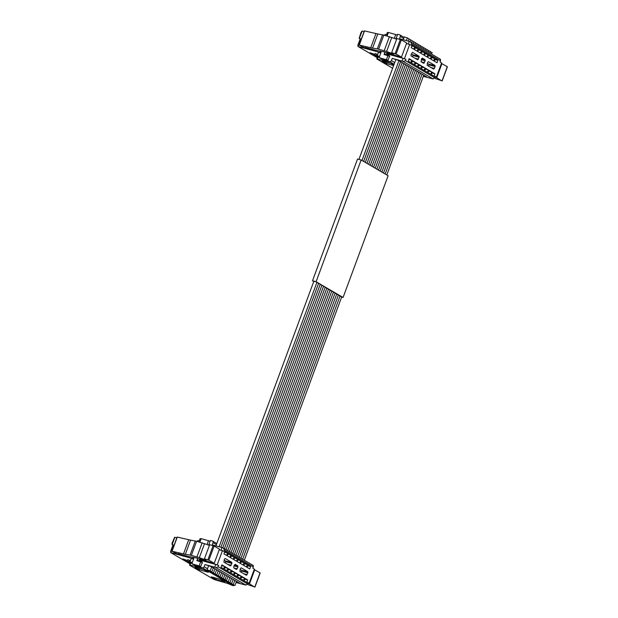 <?xml version="1.0" encoding="UTF-8"?>
<svg xmlns="http://www.w3.org/2000/svg" width="618" height="618" viewBox="0 0 618 618"><rect width="100%" height="100%" fill="white"/><g stroke="black" fill="none" stroke-linecap="round" stroke-linejoin="round"><path stroke-width="0.93" d="M380.812 52.993L378.448 52.345L377.212 55.705L379.174 56.848M380.982 52.53L380.132 52.097L381.051 52.345L379.097 57.621L382.024 59.127L387.865 60.726M360.464 39.158L357.992 46.443L380.912 52.715M377.668 54.469L375.01 53.472L377.637 54.538M376.115 55.249L372.19 53.967L376.115 55.249M377.536 54.824L376.416 54.291L377.498 54.925M374.384 54.245L370.097 52.746L374.384 54.245M375.087 54.639L371.209 53.418L375.087 54.639M376.856 55.921L375.466 55.62L376.872 55.883M377.165 56.223L377.922 56.292M377.25 55.914L374.454 54.994L377.25 55.914M374.454 54.994L375.111 55.257M377.613 56.663L376.972 56.485L377.598 56.709M377.652 56.547L375.667 55.999L377.637 56.593M378.556 56.678L377.799 56.508M376.81 56.532L376.184 56.315L376.81 56.532M377.142 56.732L376.516 56.508L377.142 56.732M379.568 56.346L377.212 55.705M361.345 39.042L359.189 38.316L360.951 32.576L362.094 31.062L364.095 31.611M380.132 52.097L380.564 50.931M388.05 60.216L379.097 57.621M384.898 52.244L384.064 54.492L389.525 56.223M397.359 35.056L388.405 32.453L387.1 35.983M361.213 39.405L360.487 39.081L357.992 46.443L357.915 45.083L360.163 38.988M389.765 56.817L388.954 55.89M396.416 38.841L395.25 38.872M362.094 31.062L359.344 38.494L361.831 31.17M387.455 35.017L385.099 34.369L384.744 35.334M373.89 54.484L372.6 54.083L373.921 54.415M376.771 55.968L376.231 55.697M386.505 34.755L387.355 32.468L388.336 32.638M408.336 43.971L409.286 41.398L399.522 38.725L400.248 36.47A1.545 1.251 -59.7 0 0 399.537 34.77L397.66 34.26L395.953 38.857M385.841 54.979L384.35 54.106L389.155 55.419L389.502 56.308L387.725 61.097L389.603 61.615A1.545 1.251 -59.7 0 0 391.333 60.587L392.252 58.378L402.017 61.051L403.036 58.293L392.399 55.381L392.839 55.265L392.438 54.956L400.093 57.258A5.153 0.641 20.3 0 0 401.236 57.598L405.933 59.328L405.447 60.649L403.237 61.483L433.156 78.942L423.291 76.346M384.35 54.106L385.014 52.314M390.012 53.457L389.688 54.338L392.299 55.357L386.791 53.851L386.953 53.426M423.415 76.006L426.737 76.918L398.571 60.479L392.252 58.378M402.017 61.051L403.237 61.483M405.933 59.328L403.036 58.293M409.286 41.398L410.506 41.831L411.65 43.87L411.163 45.184L406.52 43.469M410.506 41.831L440.572 59.343M387.725 61.097L389.294 62.009M392.631 68.258L376.771 58.934L388.961 61.823M393.805 65.091L391.109 63.515L382.14 61.058L386.567 63.646L393.627 65.578M365.524 47.516L366.621 48.25L362.99 47.068L359.128 45.037L370.723 47.725A15.45 1.916 20.3 0 0 372.577 48.111L377.32 48.93A5.153 0.641 20.3 0 1 378.602 49.231L384.187 50.753A5.153 0.641 20.3 0 1 386.574 51.518L393.295 53.913L391.657 52.677L396.123 54.021L401.461 57.134L398.201 56.246A5.153 0.641 20.3 0 1 396.099 55.581L386.783 52.615A41.205 5.114 20.3 0 0 389.688 54.338M365.501 47.586L375.126 50.135A5.153 0.641 20.3 0 0 376.71 50.475L384.357 51.951A41.205 5.114 20.3 0 1 387.432 53.72L386.791 53.851M359.282 45.052L364.512 30.908L377.807 33.975L372.577 48.111M396.679 39.119L383.832 35.087L377.807 33.975M401.461 57.134L406.698 42.997L401.352 39.876L396.887 38.54L391.657 52.677M434.794 76.663L436.378 77.096L441.607 62.959L440.178 62.117L440.425 59.289M405.447 60.649L434.454 77.574L434.941 76.261L436.378 77.096M434.454 77.574L433.156 78.942M441.43 63.43L447.293 66.69L442.063 80.834L434.184 78.138M434.616 77.142L436.725 77.713L441.839 80.888M426.281 76.647L426.737 76.918M409.734 44.349L404.504 58.494M437.876 60.34L436.996 62.742L434.338 61.19L435.226 58.795L437.876 60.34L434.948 59.537M431.379 74.616L432.268 72.221L434.925 73.774L434.037 76.168L431.379 74.616M434.57 58.409L433.689 60.811L431.032 59.258L431.912 56.864L434.57 58.409L431.642 57.613M428.073 72.685L428.962 70.29L431.619 71.843L430.731 74.237L428.073 72.685M431.264 56.485L430.375 58.88L427.726 57.327L428.606 54.932L431.264 56.485L428.328 55.682M424.767 70.753L425.655 68.359L428.305 69.911L427.424 72.306L424.767 70.753M427.957 54.554L427.069 56.949L424.411 55.396L425.3 53.001L427.957 54.554L425.022 53.751M421.461 68.822L422.341 66.427L424.999 67.98L424.118 70.375L421.461 68.822M424.651 52.623L423.763 55.017L421.105 53.465L421.994 51.07L424.651 52.623L421.715 51.819M418.154 66.898L419.035 64.496L421.692 66.049L420.804 68.443L418.154 66.898M421.345 50.691L420.456 53.086L417.799 51.533L418.687 49.139L421.345 50.691L418.409 49.888M414.84 64.967L415.729 62.565L418.386 64.117L417.498 66.512L414.84 64.967M418.038 48.76L417.15 51.155L414.493 49.61L415.381 47.207L418.038 48.76L415.103 47.957M411.534 63.036L412.422 60.641L415.08 62.186L414.191 64.581L411.534 63.036M419.135 57.265L417.644 59.768L411.132 55.968L410.985 54.847L412.476 52.345L418.981 56.145L419.135 57.265L412.901 55.504L412.816 54.871L411.302 53.99M425.199 60.811L423.716 63.306L421.059 61.761L421.615 58.718L422.395 58.138L425.053 59.691L425.199 60.811L421.26 59.691M435.118 66.597L433.635 69.1L427.123 65.299L427.687 62.263L428.467 61.676L434.972 65.477L435.118 66.597L428.892 64.836L428.436 66.064M408.228 61.105L409.116 58.71L411.773 60.255L410.885 62.657L408.228 61.105M414.732 46.829L413.844 49.224L411.186 47.679L412.075 45.276L414.732 46.829L411.797 46.026M379.359 56.902L378.324 56.617L377.443 59.011M376.771 58.934L377.66 56.539L378.324 56.617M387.03 62.403L386.567 63.646M436.725 77.713L441.955 63.577M431.99 72.97L434.925 73.774M428.683 71.039L431.619 71.843M425.377 69.108L428.305 69.911M422.071 67.177L424.999 67.98M418.765 65.245L421.692 66.049M415.45 63.314L418.386 64.117M412.144 61.383L415.08 62.186M412.445 56.732L412.901 55.504M427.293 63.322L428.807 64.202L434.972 65.477M428.892 64.836L428.807 64.202M408.838 59.459L411.773 60.255M193.573 559.159L191.209 558.51L189.973 561.87L191.935 563.013M193.743 558.703L192.901 558.263L193.813 558.51L191.858 563.786L194.786 565.3L200.626 566.891M173.225 545.323L170.753 552.608L193.673 558.881M190.429 560.634L187.772 559.638L190.406 560.704M188.876 561.422L184.952 560.132L188.876 561.422M190.298 560.99L189.185 560.464L190.259 561.09M187.146 560.41L182.858 558.919L187.146 560.41M187.849 560.804L183.971 559.584L187.849 560.804M189.618 562.086L188.227 561.785L189.633 562.048M189.927 562.388L190.684 562.457M190.012 562.086L187.215 561.159L190.012 562.086M187.215 561.159L187.88 561.422M190.375 562.828L189.734 562.65L190.359 562.874M190.421 562.712L188.428 562.171L190.398 562.759M191.325 562.843L190.56 562.674M189.571 562.704L188.946 562.48L189.571 562.704M189.904 562.898L189.286 562.674L189.904 562.898M192.329 562.511L189.973 561.87M174.114 545.207L172.113 544.659L172.036 543.299L174.593 537.336L176.856 537.776M192.901 558.263L193.326 557.104M200.819 566.389L191.858 563.786M197.66 558.417L196.833 560.657L202.287 562.395M210.128 541.221L201.167 538.618L199.861 542.148M173.975 545.578L173.249 545.246L170.753 552.608L170.676 551.248L172.932 545.153M202.526 562.99L201.715 562.056M209.178 545.014L208.011 545.037M174.855 537.235L172.113 544.659L174.593 537.336M200.224 541.183L197.86 540.541L197.505 541.507M186.651 560.65L185.361 560.248L186.682 560.58M189.533 562.141L188.992 561.862M199.266 540.928L200.116 538.641L201.097 538.803M221.097 550.136L222.047 547.563L212.291 544.891L213.017 542.635A1.545 1.251 -59.7 0 0 212.298 540.935L210.421 540.426L208.714 545.022M198.602 561.144L197.111 560.271L201.916 561.584L202.264 562.473L200.487 567.27L202.364 567.78A1.545 1.251 -59.7 0 0 204.094 566.752L205.014 564.543L214.778 567.216L215.798 564.458L205.161 561.553L205.601 561.43L205.199 561.129L212.855 563.423A5.153 0.641 20.3 0 0 213.998 563.763L218.695 565.493L218.208 566.814L216.006 567.656L245.918 585.115L236.053 582.519M197.111 560.271L197.775 558.479M202.774 559.63L202.449 560.503L205.06 561.523L199.56 560.016L199.714 559.591M192.128 563.068L191.093 562.782L189.765 565.3L214.083 579.499L227.494 583.407L232.94 585.625A1.545 1.251 -59.7 0 0 234.114 585.331M236.176 582.179L239.506 583.091L211.333 566.644L205.014 564.543M214.778 567.216L216.006 567.656M218.695 565.493L215.798 564.458M222.047 547.563L223.276 548.004L224.411 550.035L223.925 551.356L219.282 549.641M223.276 548.004L253.334 565.509M200.487 567.27L202.055 568.181M190.205 565.176L201.731 567.988M211.441 576.88L215.867 579.468L224.836 581.917L220.402 579.336L211.441 576.88M208.297 572.268L203.87 569.68L194.902 567.231L199.336 569.811L208.297 572.268M178.293 553.682L179.382 554.416L175.751 553.234L171.889 551.21L183.484 553.898A15.45 1.916 20.3 0 0 185.338 554.276L190.081 555.095A5.153 0.641 20.3 0 1 191.371 555.397L196.949 556.918A5.153 0.641 20.3 0 1 199.336 557.683L206.057 560.086L204.427 558.842L208.892 560.186L214.23 563.307L210.97 562.411A5.153 0.641 20.3 0 1 208.869 561.754L199.544 558.78A41.205 5.114 20.3 0 0 202.449 560.503M178.262 553.751L187.887 556.3A5.153 0.641 20.3 0 0 189.479 556.648L197.119 558.116A41.205 5.114 20.3 0 1 200.201 559.885L199.56 560.016M172.043 551.217L177.281 537.081L190.568 540.14L185.338 554.276M209.44 545.285L196.601 541.252L190.568 540.14M214.23 563.307L219.46 549.163L214.122 546.049L209.656 544.705L204.427 558.842M247.555 582.828L249.139 583.261L254.369 569.124L252.94 568.29L253.187 565.462M218.208 566.814L247.223 583.747L247.71 582.426L249.139 583.261M247.223 583.747L245.918 585.115M254.191 569.603L260.054 572.855L254.825 587L246.945 584.304M247.385 583.307L249.487 583.886L254.608 587.061M239.042 582.82L239.506 583.091M222.495 550.522L217.266 564.659M250.645 566.513L249.757 568.908L247.1 567.355L247.988 564.96L250.645 566.513L247.71 565.709M244.141 580.781L245.029 578.386L247.687 579.939L246.798 582.334L244.141 580.781M247.331 564.582L246.451 566.976L243.793 565.424L244.682 563.029L247.331 564.582L244.404 563.778M240.835 578.857L241.723 576.455L244.38 578.008L243.492 580.402L240.835 578.857M244.025 562.65L243.144 565.045L240.487 563.492L241.368 561.098L244.025 562.65L241.097 561.847M237.528 576.926L238.417 574.524L241.074 576.076L240.186 578.471L237.528 576.926M240.719 560.719L239.83 563.114L237.181 561.569L238.061 559.166L240.719 560.719L237.791 559.916M234.222 574.995L235.11 572.6L237.768 574.145L236.879 576.54L234.222 574.995M237.412 558.788L236.524 561.183L233.867 559.638L234.755 557.235L237.412 558.788L234.477 557.984M230.916 573.064L231.804 570.669L234.454 572.214L233.573 574.616L230.916 573.064M234.106 556.857L233.218 559.251L230.56 557.706L231.449 555.312L234.106 556.857L231.171 556.053M227.609 571.132L228.49 568.738L231.147 570.283L230.259 572.685L227.609 571.132M230.8 554.925L229.911 557.328L227.254 555.775L228.142 553.38L230.8 554.925L227.864 554.13M224.303 569.201L225.184 566.806L227.841 568.359L226.953 570.754L224.303 569.201M231.897 563.438L230.406 565.933L223.901 562.133L224.458 559.097L225.238 558.517L231.75 562.318L231.897 563.438L225.663 561.669L225.578 561.036L224.071 560.155M237.961 566.976L236.478 569.479L233.82 567.927L233.674 566.806L235.157 564.304L237.814 565.856L237.961 566.976L234.021 565.856M247.888 572.77L246.397 575.265L239.884 571.465L240.448 568.429L241.229 567.849L247.733 571.65L247.888 572.77L241.653 571.001L241.198 572.229M220.989 567.27L221.877 564.875L224.535 566.428L223.646 568.823L220.989 567.27M227.494 552.994L226.605 555.397L223.948 553.844L224.836 551.449L227.494 552.994L224.558 552.198M189.533 565.099L190.421 562.704L191.093 562.782M216.331 578.216L215.867 579.468M199.792 568.568L199.336 569.811M249.487 583.886L254.716 569.742M244.751 579.136L247.687 579.939M241.445 577.204L244.38 578.008M238.139 575.273L241.074 576.076M234.832 573.342L237.768 574.145M231.526 571.411L234.454 572.214M228.22 569.487L231.147 570.283M224.906 567.556L227.841 568.359M225.207 562.898L225.663 561.669M240.054 569.487L241.568 570.368L247.733 571.65M241.653 571.001L241.568 570.368M221.599 565.625L224.535 566.428M404.496 37.049L407.084 37.752L431.426 52.36M228.83 582.604L231.657 583.523L228.637 582.264M229.448 582.774L230.792 583.137L229.324 582.666M210.638 571.99L213.225 572.693L210.444 571.65M211.263 572.16L212.607 572.523L211.132 572.044M220.564 577.776L223.392 578.695L220.564 577.776M221.182 577.946L222.65 578.425L221.059 577.838M215.597 574.879L218.424 575.806L215.404 574.547M216.223 575.049L217.69 575.528L216.099 574.941M217.25 575.845L220.078 576.772L217.25 575.845M217.876 576.015L219.22 576.385L217.752 575.906M208.984 571.024L211.572 571.727L208.745 570.808M209.61 571.194L210.954 571.557L209.487 571.078M207.331 570.059L209.919 570.762L207.092 569.842L208.552 565.887M207.949 570.229L209.425 570.708L207.826 570.113M232.136 584.535L234.964 585.455L231.943 584.195M232.754 584.705L234.106 585.068L232.631 584.589M218.911 576.81L221.738 577.73L218.911 576.81M219.529 576.98L220.873 577.351L219.405 576.872M213.944 573.913L216.771 574.84L213.751 573.581M214.57 574.083L216.037 574.562L214.446 573.975M225.524 580.673L228.351 581.592L225.524 580.673M226.142 580.843L227.486 581.214L226.018 580.735M223.87 579.707L226.458 580.418L223.677 579.375M228.212 576.54L226.458 580.418M224.489 579.877L225.833 580.248L224.365 579.769M341.638 297.08L343.083 297.474L316.099 281.731L312.515 280.75L313.759 281.476M312.515 280.75L357.552 159.004L361.136 159.985L316.099 281.731M341.661 297.011L315.952 281.769L313.797 281.375M343.083 297.474L388.119 175.728L361.136 159.985M230.483 583.57L233.31 584.489L230.483 583.57M231.101 583.74L232.577 584.219L230.977 583.624M212.291 572.948L215.118 573.875L212.098 572.616M212.916 573.118L214.261 573.489L212.793 573.01M222.217 578.742L224.805 579.452L222.016 578.409M222.835 578.911L224.303 579.39L222.712 578.803M227.177 581.638L230.004 582.558L226.984 581.299M227.795 581.808L229.139 582.179L227.671 581.7M377.235 57.675L357.992 46.443M387.942 55.55L386.428 59.622M395.736 34.461L394.33 38.277M359.344 38.494L360.649 39.251M387.138 34.932L388.019 32.553M392.654 54.384L392.299 55.357M400.248 36.47L403.654 38.455M394.74 62.572L391.333 60.587M394.114 64.249L389.603 61.615M440.665 60.803L411.65 43.87M401.414 57.119L401.236 57.598M400.263 56.81L400.093 57.258M393.604 54.716L393.45 55.141M396.123 54.021L401.352 39.876M395.126 53.627L400.356 39.482M386.574 51.518L391.804 37.374M384.187 50.753L389.417 36.616M378.602 49.231L383.832 35.087M377.32 48.93L382.55 34.786M375.953 33.588L370.723 47.725M418.425 59.189L414.972 58.208M412.816 54.871L418.981 56.145M421.043 61.746L424.489 62.727M425.053 59.691L421.53 58.957M430.962 67.54L434.415 68.521M170.676 552.577L189.996 563.855L170.753 552.608M200.703 561.716L199.197 565.794M208.505 540.626L207.092 544.443M172.113 544.659L173.411 545.424M199.9 541.098L200.78 538.718M205.415 560.549L205.06 561.523M213.017 542.635L216.424 544.62M207.501 568.738L204.094 566.752M232.94 585.625L202.364 567.78M253.426 566.969L224.411 550.035M214.176 563.292L213.998 563.763M213.025 562.975L212.855 563.423M206.373 560.881L206.211 561.306M208.892 560.186L214.122 546.049M207.887 559.792L213.117 545.655M199.336 557.683L204.566 543.539M196.949 556.918L202.179 542.782M191.371 555.397L196.601 541.252M190.081 555.095L195.311 540.959M188.714 539.753L183.484 553.898M231.186 565.354L227.741 564.373M225.578 561.036L231.75 562.318M233.805 567.919L237.25 568.892M237.814 565.856L234.292 565.13M243.724 573.705L247.177 574.686M377.235 57.69L357.915 46.412M359.274 38.463L360.572 39.22M399.784 34.871L404.056 37.374M398.44 60.44L426.49 76.81M359.128 45.037L364.357 30.9M366.621 48.25L366.768 47.849M447.409 66.79L442.179 80.935M172.036 544.628L173.334 545.393M212.546 541.044L216.825 543.539M211.201 566.613L239.251 582.983M171.889 551.21L177.119 537.065M179.382 554.416L179.529 554.014M260.17 572.963L254.94 587.1M428.822 50.514L428.228 52.128M420.41 73.264L383.5 173.032M338.425 294.886L240.989 558.301M233.171 579.429L231.657 583.523M410.63 39.9L409.989 41.645M402.218 62.65L365.308 162.418M320.24 284.272L222.75 547.811M214.979 568.815L213.473 572.901M420.557 45.686L419.954 47.308M412.136 68.436L375.234 168.212M330.159 290.058L232.716 553.473M224.906 574.609L223.392 578.695M415.597 42.796L414.995 44.411M407.177 65.547L370.275 165.315M325.199 287.169L227.756 550.576M219.938 571.712L218.424 575.806M417.25 43.762L416.648 45.377M408.83 66.512L371.928 166.281M326.852 288.127L229.409 551.542M221.592 572.677L220.078 576.772M408.977 38.934L408.181 41.097M400.564 61.684L363.654 161.452M318.587 283.307L220.943 547.262M213.326 567.849L211.819 571.936M407.324 37.968L406.35 40.595M398.911 60.718L362.001 160.487M316.926 282.341L219.12 546.76M211.673 566.884L210.166 570.97M404.257 36.833L403.183 39.73M395.79 59.722L358.927 159.374M313.867 281.198L215.952 545.895M432.129 52.445L431.534 54.06M423.716 75.195L386.806 174.964M341.731 296.818L244.295 560.232M236.478 581.36L234.964 585.455M418.904 44.72L418.301 46.342M410.483 67.47L373.581 167.246M328.506 289.093L231.062 552.507M223.245 573.643L221.738 577.73M413.936 41.831L413.342 43.445M405.524 64.581L368.622 164.349M323.546 286.204L226.103 549.611M218.285 570.746L216.771 574.84M425.516 48.583L424.914 50.205M417.104 71.333L380.194 171.101M335.118 292.955L237.683 556.37M229.865 577.506L228.351 581.592M423.863 47.617L423.26 49.239M415.443 70.367L378.54 170.135M333.465 291.99L236.03 555.404M430.476 51.479L429.881 53.094M422.063 74.23L385.153 173.998M340.078 295.852L242.642 559.267M234.825 580.395L233.31 584.489M412.283 40.865L411.688 42.48M403.871 63.615L366.968 163.384M321.893 285.238L224.45 548.645M216.632 569.781L215.118 573.875M422.21 46.651L421.607 48.274M413.79 69.401L376.887 169.17M331.812 291.024L234.376 554.439M226.559 575.574L225.045 579.653M427.169 49.548L426.575 51.17M418.757 72.298L381.847 172.067M336.771 293.921L239.336 557.336M231.518 578.463L230.004 582.558"/></g></svg>
